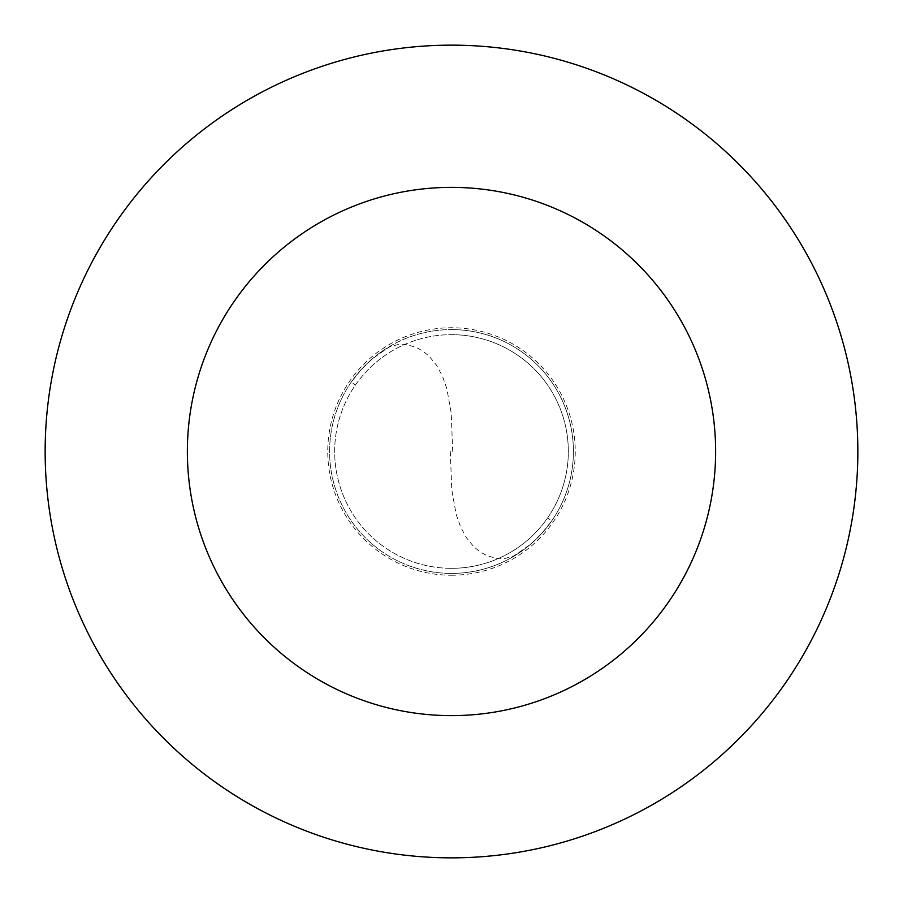 <?xml version="1.0" encoding="UTF-8"?>
<svg xmlns="http://www.w3.org/2000/svg" width="903" height="903" viewBox="0 0 903 903"><rect width="100%" height="100%" fill="white"/><g stroke="black" fill="none" stroke-linecap="round" stroke-linejoin="round"><path stroke-width="0.68" stroke-dasharray="4.51 3.39" d="M451.5 573.405A121.905 121.905 0 0 0 573.405 451.5A121.905 121.905 0 0 0 451.5 329.595A121.905 121.905 0 0 1 573.405 451.5A121.905 121.905 0 0 1 451.5 573.405A121.905 121.905 0 0 1 329.595 451.5A121.905 121.905 0 0 1 451.5 329.595A121.905 121.905 0 0 0 329.595 451.5A121.905 121.905 0 0 0 451.5 573.405M451.5 568.326A116.826 116.826 0 0 0 568.326 451.5A116.826 116.826 0 0 0 451.5 334.674A116.826 116.826 0 0 1 568.326 451.5A116.826 116.826 0 0 1 451.5 568.326A116.826 116.826 0 0 1 334.674 451.5A116.826 116.826 0 0 1 451.5 334.674A116.826 116.826 0 0 0 334.674 451.5A116.826 116.826 0 0 0 451.5 568.326A116.826 116.826 0 0 0 568.326 451.5A116.826 116.826 0 0 0 451.5 334.674A116.826 116.826 0 0 0 334.674 451.5A116.826 116.826 0 0 0 451.5 568.326M451.5 857.85A406.35 406.35 0 0 0 857.85 451.5A406.35 406.35 0 0 0 451.5 45.15A406.35 406.35 0 0 0 45.15 451.5A406.35 406.35 0 0 0 451.5 857.85M450.281 451.511L451.793 489.911L456.196 514.518L460.598 526.957L466.467 537.782L473.725 546.631L479.944 551.789L486.649 555.559L496.007 558.291L505.353 558.359L514.078 555.819L530.558 544.295L541.777 533.413L551.519 521.189L547.76 517.701M452.719 451.489L451.207 413.089L446.804 388.482L442.402 376.043L436.533 365.218L429.275 356.369L423.055 351.211L416.351 347.441L406.993 344.709L397.647 344.641L388.922 347.181L372.442 358.705L361.223 369.587L351.481 381.811L355.24 385.299M451.5 575.245A123.745 123.745 0 0 0 575.245 451.5A123.745 123.745 0 0 0 451.5 327.755A123.745 123.745 0 0 0 327.755 451.5A123.745 123.745 0 0 0 451.5 575.245"/><path stroke-width="1.35" d="M451.5 857.85A406.35 406.35 0 0 0 857.85 451.5A406.35 406.35 0 0 0 451.5 45.15A406.35 406.35 0 0 0 45.15 451.5A406.35 406.35 0 0 0 451.5 857.85M451.5 715.627A264.127 264.127 0 0 0 715.627 451.5A264.127 264.127 0 0 0 451.5 187.372A264.127 264.127 0 0 0 187.372 451.5A264.127 264.127 0 0 0 451.5 715.627"/></g></svg>
